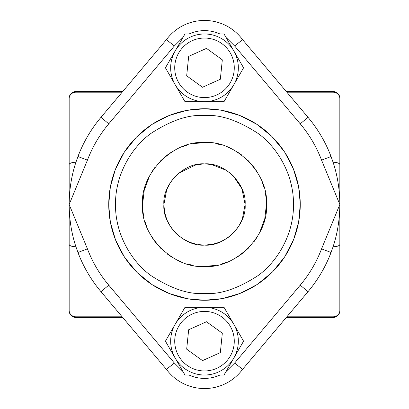<?xml version="1.0" encoding="UTF-8"?>
<svg xmlns="http://www.w3.org/2000/svg" width="409" height="409" viewBox="0 0 409 409"><rect width="100%" height="100%" fill="white"/><g stroke="black" fill="none" stroke-linecap="round" stroke-linejoin="round"><path stroke-width="0.61" d="M286.264 91.504L333.069 91.504A6.769 6.769 0 0 1 339.838 98.267L339.838 310.733A6.769 6.769 0 0 1 333.069 317.496L286.264 317.496M122.143 92.204L75.931 92.204L75.931 91.504A6.769 6.769 0 0 0 69.162 98.267L69.162 310.733A6.769 6.769 0 0 0 75.931 317.496L75.931 316.796L122.143 316.796M69.162 175.369L69.162 178.938M69.162 193.385L69.162 200.768M242.603 369.322A47.367 47.367 0 0 1 166.397 369.322L100.997 291.699A135.338 135.338 0 0 1 77.95 252.471L87.439 248.871L69.162 204.5C69.274 189.525 71.529 175.435 75.931 162.24A6.769 2.413 180 0 0 69.162 164.653L69.162 204.5L87.439 160.129L77.95 156.529A135.338 135.338 0 0 1 100.997 117.301L166.397 39.678A47.367 47.367 0 0 1 242.603 39.678L308.003 117.301A135.338 135.338 0 0 1 331.05 156.529L321.561 160.129L339.838 204.5C339.726 219.475 337.471 233.565 333.069 246.76L331.05 252.471A135.338 135.338 0 0 1 308.003 291.699L242.603 369.322L234.618 363.049L226.049 371.525L224.035 375.017L184.965 375.017L165.43 341.183L184.965 307.348L224.035 307.348L243.57 341.183L226.049 371.525M221.923 298.652L204.5 300.252A95.752 95.752 0 0 1 108.748 204.5A95.752 95.752 0 0 1 204.5 108.748L221.08 110.195M221.535 110.277L239.638 115.43M239.746 115.471L256.745 124.259M256.898 124.356L271.663 136.253M272.205 136.795L284.137 151.335M284.644 152.102L293.284 168.641M293.529 169.254L298.519 186.356M298.652 187.077L300.247 203.498M300.252 204.5L298.667 221.847M298.652 221.923L293.79 239.081M293.682 239.357L284.741 256.745M284.644 256.898L272.747 271.663M272.205 272.205L257.665 284.137M256.898 284.644L240.359 293.284M239.746 293.529L222.644 298.519M197.046 164.587L204.5 163.897C224.674 162.148 246.852 184.321 245.103 204.5C246.852 224.669 224.679 246.852 204.5 245.103L197.961 244.572M197.112 244.424L189.643 242.286M189.556 242.251L182.419 238.57M182.281 238.483L181.785 238.15M180.164 237L176.427 233.836M175.783 233.202L170.972 227.394M170.502 226.698L167.071 220.236M166.785 219.541L164.704 212.547M164.592 211.974L163.902 204.899M163.897 204.5L166.714 189.643M166.749 189.556L170.43 182.419M170.517 182.281L175.17 176.427M178.728 173.13L196.156 164.766M211.959 244.408L204.5 245.103C184.326 246.852 162.148 224.679 163.897 204.5C162.148 184.331 184.321 162.148 204.5 163.897L211.039 164.428M204.5 142.583C235.262 139.914 269.086 173.733 266.417 204.5C269.086 235.262 235.267 269.086 204.5 266.417C173.738 269.086 139.914 235.267 142.583 204.5C139.914 173.738 173.733 139.914 204.5 142.583L193.232 143.615M187.317 145.016L181.708 146.928M176.095 149.479L170.619 152.675M167.547 154.817L160.717 160.717M154.817 167.547L152.675 170.619M149.474 176.115L144.224 190.343L142.583 204.5M143.099 212.476L143.615 215.768M145.016 221.683L146.928 227.292M149.484 232.905L152.675 238.381M154.817 241.453L160.717 248.283M167.557 254.188L170.619 256.325M176.115 259.526L181.708 262.072M187.322 263.989L193.232 265.385M204.5 266.417L215.768 265.385M221.683 263.984L227.292 262.072M232.905 259.521L238.381 256.325M241.453 254.183L248.283 248.283M254.183 241.453L256.325 238.381M259.526 232.885L264.776 218.657L266.417 204.5M265.901 196.524L265.385 193.232M263.984 187.317L262.072 181.708M259.516 176.095L256.325 170.619M254.183 167.547L248.283 160.717M241.443 154.812L238.381 152.675M232.885 149.474L227.292 146.928M221.678 145.011L215.768 143.615M211.586 164.52L226.581 170.425M226.719 170.517L227.276 170.89M228.876 172.031L232.563 175.159M233.212 175.793L241.903 188.707L245.098 204.331M245.103 204.49L242.286 219.357M242.246 219.459L238.57 226.581M238.478 226.724L233.83 232.573M230.267 235.875L227.399 238.028M226.642 238.534L220.236 241.929M219.449 242.251L212.864 244.229M187.077 110.348L204.5 108.748A95.752 95.752 0 0 1 300.252 204.5A95.752 95.752 0 0 1 204.5 300.252L187.92 298.805M187.465 298.723L169.362 293.57M169.254 293.529L152.255 284.741M152.102 284.644L137.337 272.747M136.795 272.205L124.863 257.665M124.356 256.898L115.716 240.359M115.471 239.746L110.481 222.644M110.348 221.923L108.753 205.502M108.748 204.5L110.333 187.153M110.348 187.077L115.21 169.919M115.318 169.643L124.259 152.255M124.356 152.102L136.253 137.337M136.795 136.795L151.335 124.863M152.102 124.356L168.641 115.716M169.254 115.471L186.356 110.481M308.003 291.699L300.237 285.16C309.393 274.265 316.5 262.169 321.561 248.871L331.05 252.471M188.994 33.983L224.035 33.983L243.57 67.817L224.035 101.652L184.965 101.652L165.43 67.817L184.965 33.983L188.994 33.983C199.331 29.504 209.669 29.504 220.006 33.983M122.736 317.496L75.931 317.496M182.951 371.525L174.382 363.049L166.397 369.322M331.05 156.529L333.069 162.24A6.769 2.413 180 0 1 339.838 164.653L339.838 98.267M339.838 98.62A6.769 6.416 180 0 0 333.069 92.204L333.069 162.24C337.471 175.43 339.726 189.52 339.838 204.5L339.838 244.347A6.769 2.413 180 0 1 333.069 246.76L333.069 317.496M339.838 310.733L339.838 244.347M226.049 37.475L234.618 45.951L242.603 39.678M100.997 117.301L108.763 123.84L174.382 45.951L166.397 39.678A47.367 47.367 0 0 1 204.5 20.45M75.931 91.504L122.736 91.504M77.95 156.529L75.931 162.24L75.931 92.204A6.769 6.416 180 0 0 69.162 98.62M77.95 252.471L75.931 246.76C71.529 233.57 69.274 219.48 69.162 204.5M69.162 310.38A6.769 6.416 -0 0 0 75.931 316.796L75.931 246.76A6.769 2.413 180 0 1 69.162 244.347L69.162 310.733M339.838 164.653L339.838 204.5L321.561 248.871M218.345 372.057A33.835 33.835 0 0 0 233.692 358.284A33.835 33.835 0 0 1 204.715 375.017M204.285 375.017A33.835 33.835 0 0 1 175.308 358.284M175.093 357.916A33.835 33.835 0 0 1 175.093 324.449M175.308 324.081A33.835 33.835 0 0 1 204.285 307.348A33.835 33.835 0 0 0 190.655 310.308M206.489 321.75L188.667 329.741L186.678 349.174L202.511 360.615L220.333 352.624L222.322 333.192L206.489 321.75M204.715 307.348A33.835 33.835 0 0 1 233.692 324.081A33.835 33.835 0 0 0 204.715 307.348M233.907 324.449A33.835 33.835 0 0 1 233.907 357.916A33.835 33.835 0 0 0 233.907 324.449M218.345 98.692A33.835 33.835 0 0 0 233.692 84.919A33.835 33.835 0 0 1 204.715 101.652M204.285 101.652A33.835 33.835 0 0 1 175.308 84.919M175.093 84.551A33.835 33.835 0 0 1 175.093 51.084M175.308 50.716A33.835 33.835 0 0 1 204.285 33.983A33.835 33.835 0 0 0 190.655 36.943M206.489 48.385L188.667 56.376L186.678 75.808L202.511 87.25L220.333 79.259L222.322 59.826L206.489 48.385M204.715 33.983A33.835 33.835 0 0 1 233.692 50.716A33.835 33.835 0 0 0 204.715 33.983M233.907 51.084A33.835 33.835 0 0 1 233.907 84.551A33.835 33.835 0 0 0 233.907 51.084M220.006 375.017C215.078 377.256 209.909 378.386 204.5 378.402C199.091 378.386 193.922 377.256 188.994 375.017M204.5 293.483C189.035 294.674 171.238 288.739 151.11 275.686C132 262.031 115.164 234.71 115.517 204.5C115.164 174.29 132 146.969 151.11 133.314C171.238 120.261 189.035 114.326 204.5 115.517C219.965 114.326 237.762 120.261 257.89 133.314C277 146.969 293.836 174.29 293.483 204.5C293.836 234.71 277 262.031 257.89 275.686C237.762 288.739 219.965 294.674 204.5 293.483M204.5 108.748A95.752 95.752 0 0 1 300.252 204.5A95.752 95.752 0 0 1 204.5 300.252M321.561 160.129C316.5 146.831 309.393 134.735 300.237 123.84L308.003 117.301M108.763 123.84C99.607 134.735 92.5 146.831 87.439 160.129M234.618 45.951L300.237 123.84M174.382 45.951L182.951 37.475M174.382 363.049L108.763 285.16C99.607 274.265 92.5 262.169 87.439 248.871M300.237 285.16L234.618 363.049M108.763 285.16L100.997 291.699M286.857 316.796L333.069 316.796A6.769 6.416 -0 0 0 339.838 310.38M286.857 92.204L333.069 92.204L333.069 91.504M192.317 314.015A29.775 29.775 0 0 0 177.332 353.366A29.775 29.775 0 0 0 216.683 368.351A29.775 29.775 0 0 0 231.668 329A29.775 29.775 0 0 0 192.317 314.015M192.317 40.649A29.775 29.775 0 0 0 177.332 80A29.775 29.775 0 0 0 216.683 94.985A29.775 29.775 0 0 0 231.668 55.634A29.775 29.775 0 0 0 192.317 40.649"/></g></svg>
